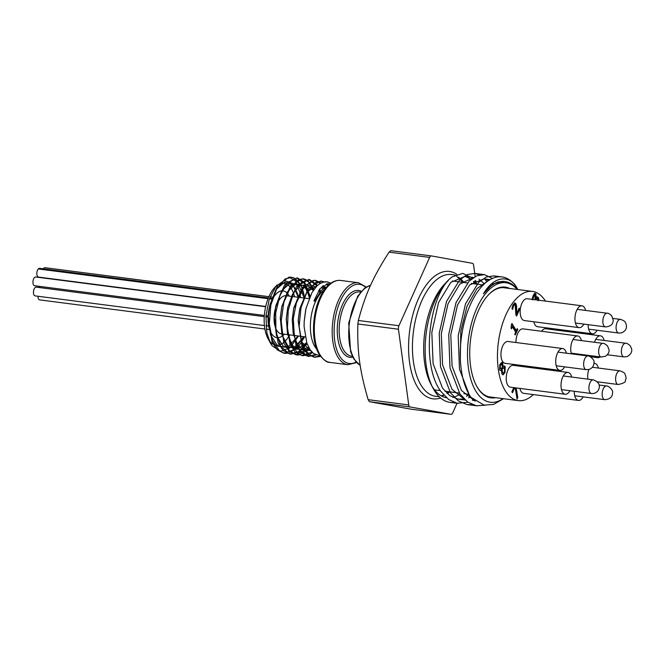 <?xml version="1.0" encoding="UTF-8"?>
<svg xmlns="http://www.w3.org/2000/svg" width="665" height="665" viewBox="0 0 665 665"><rect width="100%" height="100%" fill="white"/><g stroke="black" fill="none" stroke-linecap="round" stroke-linejoin="round"><path stroke-width="1" d="M326.897 286.773L321.444 290.239L314.545 301.228L313.922 300.879L319.99 288.776L327.812 283.722L329.998 283.864M320.63 356.415L314.853 357.238L308.917 354.536L301.952 343.431L299.125 326.465L301.004 307.745L307.022 291.802L315.592 282.509L321.652 281.195L324.204 281.935M327.005 283.847L328.36 285.277M315.975 355.027L308.61 356.432L299.84 350.38L294.337 336.59L293.323 318.41L296.931 300.239L304.171 286.482L313.165 280.464L315.684 280.422L321.07 283.099M323.232 285.618L324.57 287.804M312.517 352.633L308.784 354.836L302.907 355.692L298.976 354.379L291.262 345.044L287.405 329.075L288.228 310.356L293.415 293.406L301.586 282.334L309.707 279.641L317.621 285.385M319.641 289.217L320.439 291.312M309.649 349.025L298.909 354.994L296.931 354.927L289.657 350.97L283.265 338.693L281.187 321.145L283.797 302.567L290.347 287.463L299.142 279.491L303.73 278.876L307.92 280.572L314.046 289.383M307.114 343.822L299.117 352.101L290.954 354.154L289.142 353.755L280.771 346.299L275.933 331.544L275.676 313.057L279.965 295.31L287.629 282.608L296.69 278.028L297.754 278.095L304.836 282.658L310.123 296.158M304.595 336.814L299.059 345.9L289.233 353.065L284.977 353.373L279.616 351.12L272.426 340.522L269.292 323.83L270.863 305.077L276.648 288.826L285.119 278.992L291.785 277.33L294.105 277.97L301.303 285.975L304.412 297.064M298.552 336.033L289.84 347.936L280.331 351.236L272.035 345.709L270.347 342.99L266.865 332.841L265.934 315.883L269.317 298.976L276.033 286.191L284.329 280.522L292.11 283.182L297.421 293.348L298.277 297.272M298.228 297.263L293.007 284.894L284.578 282.093L275.834 289.774L269.757 305.501L268.352 316.341L270.464 334.852L277.92 346.324L288.286 346.739L298.103 335.975M304.146 297.712L298.859 285.543L290.447 282.899L281.744 290.647L275.717 306.341L274.329 317.163L276.449 335.65L283.905 347.113L294.271 347.512L304.08 336.748M309.79 296.889L304.271 285.742L295.958 283.822L287.529 291.736L281.702 307.097L280.306 317.895L281.968 334.886L288.178 346.507L297.255 349.366L306.698 342.658M313.223 290.563L307.031 284.512L299.524 285.825L292.509 294.229L287.687 307.82L286.282 318.693L287.538 334.029L292.5 345.443L300.123 350.289L308.726 347.429M319.657 292.243L318.726 290.489M315.933 287.031L309.848 284.919L303.356 288.344L293.639 308.685L292.259 319.474L293.157 333.14L297.014 344.046L303.207 350.214L310.655 350.505M322.99 288.884L321.295 287.297M317.272 285.684L306.972 291.81L299.632 309.375L298.228 320.197L301.436 341.694L311.694 351.777M325.808 287.18L322.201 286.44M305.667 309.873L304.196 321.295M300.538 297.563L299.923 292.367L295.368 280.871L289.026 277.155L277.787 285.243L269.915 304.778L268.319 317.072L272.051 341.918L277.28 349.848L283.988 353.256L294.479 349.491L303.606 336.69M309.408 297.762L304.769 283.847L296.765 277.97L284.553 284.928L275.875 305.609L274.296 317.903L278.037 342.716L283.265 350.638L289.965 354.021L298.66 351.619L306.731 342.749M313.423 290.264L308.859 282.16L302.741 278.743L290.53 285.692L281.852 306.374L280.273 318.626L284.005 343.473L289.233 351.394L295.942 354.794L309.2 348.285M319.757 292.118L319.034 290.04M317.03 285.9L308.718 279.524L296.524 286.449L287.837 307.089L286.241 319.433L289.982 344.254L295.21 352.176L301.91 355.567L312.018 352.126M323.872 288.244L322.633 286.075M320.505 283.39L314.695 280.289L302.475 287.255L293.789 307.97L292.218 320.214L295.958 345.035L301.187 352.949L307.887 356.34L315.335 354.711M327.853 285.767L326.34 284.013M323.714 282.06L320.663 281.062L308.469 287.995L299.79 308.651L298.194 320.929L301.927 345.783L307.155 353.714L313.863 357.122L320.314 355.991M326.449 281.819L325.26 281.777M326.64 281.835L326.731 281.852A38.146 18.903 -82.6 0 0 324.869 281.794L321.868 282.741M316.648 286.266L311.943 292.642L305.958 308.543L304.171 321.636L304.121 326.864L306.873 343.148L310.065 349.674L313.531 353.522L320.256 355.908M316.748 349.2A32.593 16.151 -82.6 0 1 315.01 346.847A32.593 16.151 -82.6 0 1 311.245 315.991A32.593 16.151 -82.6 0 1 324.429 289.84M316.648 286.258A38.055 18.853 -82.6 0 1 330.796 283.265M289.026 277.155A38.146 18.903 -82.6 0 1 290.888 277.214A38.146 18.903 -82.6 0 1 304.038 294.786M294.57 296.79A31.213 15.461 97.4 0 0 275.792 286.49M277.047 285.036L274.554 287.712A31.213 15.461 97.4 0 0 267.978 338.56L270.347 342.99M269.175 340.522A31.213 15.461 97.4 0 0 289.641 334.877M326.731 281.852A38.146 18.903 -82.6 0 1 329.158 282.5M271.387 333.473A23.608 11.696 97.4 0 0 284.146 334.354A23.608 11.696 97.4 0 1 271.387 333.473A23.608 11.696 97.4 0 1 269.25 308.153A23.608 11.696 97.4 0 0 271.387 333.473M289.117 295.9A23.608 11.696 97.4 0 0 269.342 307.762A23.608 11.696 97.4 0 1 289.117 295.9M329.532 284.238A36.675 18.171 97.4 0 0 328.227 283.697M506.082 288.012A55.145 27.323 97.4 0 0 504.569 287.729A55.145 27.323 97.4 0 0 488.085 295.235M476.389 385.642A55.145 27.323 97.4 0 0 490.413 397.096A55.145 27.323 97.4 0 0 491.959 397.204M495.641 397.687A55.843 27.672 -82.6 0 1 476.556 385.958A55.843 27.672 -82.6 0 1 488.334 294.977A55.843 27.672 -82.6 0 1 509.764 288.485M475.159 276.574L473.63 265.318A3.525 1.746 97.4 0 0 472.391 263.307L431.386 255.925A3.525 1.746 97.4 0 0 431.344 255.925A3.525 1.746 97.4 0 0 429.648 257.405L398.942 325.742A3.525 1.746 97.4 0 0 398.443 329.225L408.742 404.935A3.525 1.746 97.4 0 0 409.981 406.947L450.986 414.32A3.525 1.746 97.4 0 0 451.028 414.328A3.525 1.746 97.4 0 0 452.724 412.849L457.046 403.231M276.79 330.38A19.202 9.518 -82.6 0 1 275.135 309.416A19.202 9.518 -82.6 0 0 276.79 330.38A19.202 9.518 -82.6 0 0 281.345 333.805A19.202 9.518 -82.6 0 1 276.79 330.38M275.219 309.084A19.202 9.518 -82.6 0 1 286.274 295.717A19.202 9.518 -82.6 0 0 275.219 309.084M460.338 358.693L460.795 331.253L466.996 306.257L476.955 288.568L488.975 280.273M498.01 281.603L498.758 282.051M474.054 400.247L472.99 400.413M464.785 399.665L451.976 389.283L442.591 364.902L441.302 333.631L448.027 303.805L459.748 284.154L473.563 277.529M479.041 279.15L484.394 283.839M464.187 399.091L457.877 399.083L449.798 395.625L442.491 388.061L433.106 363.672L431.818 332.4L438.543 302.575L450.712 282.475L464.926 276.382L471.385 279.117M473.929 281.453L475.957 284.022M470.704 396.905L468.501 397.886M475.267 401.186L461.46 390.513L452.075 366.124L450.787 334.861L457.512 305.027L469.681 284.928L483.896 278.834L488.675 280.464M492.898 283.905L493.363 284.437M497.686 276.923L493.929 275.867L501.95 276.906A65.536 32.469 97.4 0 1 516.073 286.449C510.762 277.139 495.583 273.273 483.438 293.822L493.056 283.805L503.904 281.47M483.438 293.822A61.305 30.374 -82.6 0 1 505.051 281.569A61.305 30.374 -82.6 0 1 517.503 289.491M410.505 409.083L369.391 401.693L368.144 399.682C359.69 370.447 357.188 352.034 357.853 323.971L358.344 320.488C365.409 294.038 372.874 277.421 389.058 252.151L390.796 250.672L431.302 255.917M431.344 255.925L390.796 250.672M486.921 281.711L484.76 278.976M479.59 274.886L474.96 273.415L467.395 274.529L459.648 279.915L446.539 301.386L439.233 333.256L440.504 366.673L450.429 392.724L458.185 400.804L466.772 404.495L472.449 404.644M493.929 275.867L486.373 276.981L478.617 282.367L465.508 303.847L458.202 335.717L459.473 369.125L469.399 395.176A65.744 35.245 95.4 0 0 471.019 397.354A65.536 32.469 97.4 0 1 464.328 322.159A65.536 32.469 97.4 0 1 501.95 276.906M516.073 286.449A65.744 29.792 -80.8 0 1 517.312 288.568L517.811 289.533M485.051 405.259L476.256 405.725L467.67 402.034L459.914 393.954L449.989 367.895L448.717 334.487L456.024 302.617L469.133 281.145L476.888 275.751L484.444 274.645L492.433 278.411M495.949 282.293L496.364 282.883M473.297 399.599L472.366 400.147M467.944 402.217L457.287 403.273L448.7 399.574L440.945 391.502C420.322 364.628 429.058 293.722 452.067 276.948A65.536 32.469 -82.6 0 0 446.955 281.594A65.536 32.469 -82.6 0 0 433.131 388.36A65.536 32.469 -82.6 0 0 449.997 402.35L458.135 403.397M468.734 394.295A65.536 32.469 -82.6 0 1 466.556 396.315M463.646 398.543A65.536 32.469 -82.6 0 1 462.474 399.299M453.962 402.375A65.536 32.469 -82.6 0 1 449.997 402.35M517.187 289.45A60.249 29.85 97.4 0 0 468.493 338.66A60.249 29.85 97.4 0 0 503.056 398.643M503.563 398.709L493.521 404.453L484.07 405.11L471.019 397.354M475.184 283.922A61.396 30.415 97.4 0 0 473.372 281.819M470.87 279.549A61.396 30.415 97.4 0 0 464.419 276.324M448.019 280.987A61.396 30.415 97.4 0 0 445.517 283.207M446.955 281.594L444.112 284.653A61.396 30.415 97.4 0 0 433.198 301.835A61.396 30.415 97.4 0 0 431.169 384.678L433.131 388.36M432.159 386.432A61.396 30.415 97.4 0 0 446.34 397.687M452.815 397.421A61.396 30.415 97.4 0 0 459.989 394.054M476.93 284.146L474.885 280.871M472.632 278.161L462.774 273.373L452.067 276.948M475.965 282.492L475.691 280.431M501.402 364.453L499.764 365.127L499.656 368.186L500.853 368.26M502 364.528L500.363 365.201L500.255 368.26L501.452 368.335L502.474 367.238L502 364.528L500.878 364.046M499.656 368.186L501.452 368.335M503.106 368.252L502.058 369.416L502.524 372.392L503.255 372.982L504.519 371.885L504.544 368.285L502.507 368.177L501.41 370.006M502.058 369.416L501.46 369.333M501.418 370.455L501.925 372.317L503.255 372.982M503.945 368.211L502.507 368.177M504.544 368.285L503.372 367.712M502.59 374.694L503.363 374.719L501.884 373.996L501.485 370.048L500.371 370.496L499.648 369.898L499.889 364.412L501.867 362.417L502.657 363.032L503.056 366.656L504.353 365.95L505.176 366.631L505.001 372.691L502.881 374.777M502.765 374.644L504.402 372.616L504.577 366.548L504.045 365.974M503.056 366.656L502.499 366.581M503.031 366.623L502.499 366.556M502.441 366.548L501.56 362.433M501.46 370.014L500.088 370.397M514.71 387.737L512.449 392.766L511.875 391.835L513.771 387.612M512.083 392.175L514.112 387.653M516.173 387.928L517.786 397.479L517.062 399.091L515.209 387.795M516.896 398.061L515.575 387.845M517.786 397.479L517.187 397.404M534.901 299.716L535.3 295.534L534.502 295.268L533.164 298.261L532.565 298.186L533.904 295.194L534.702 295.459M535.3 295.534L533.904 295.194M538.126 300.804L537.644 298.951L536.63 298.477L535.691 299.898M535.092 299.824L536.032 298.402L536.996 298.385L536.032 298.402M532.59 299.416L532.2 298.793L533.222 295.36L534.569 293.431L535.924 293.888L536.081 297.745L537.129 296.814L538.384 297.496L539.041 300.272M538.442 300.198L537.786 297.413L536.53 296.74M536.131 297.82L535.541 297.745M536.081 297.745L535.558 297.679M535.483 297.671L534.851 293.298M534.569 293.431L535.159 293.265M533.164 298.261L532.931 299.824M532.341 299.749L532.565 298.186M519.714 309.075L516.589 316.033L515.89 314.911L515.2 305.227L514.336 304.794L513.513 305.85L512.69 309.316L511.992 308.186L512.998 304.819L514.926 302.874L515.857 303.631L516.572 305.8L516.655 313.705L519.149 308.161L519.714 309.075L518.916 308.676M516.655 313.705L516.057 313.622L515.974 305.725L514.619 302.891M516.73 308.668L516.131 308.593M516.572 305.8L515.974 305.725M512.956 307.704L512.358 307.621L512.923 305.775L513.737 304.711L514.602 305.152M512.133 309.159L512.358 307.621M515.2 305.227L513.737 304.711M516.223 315.443L519.116 309.001M517.752 329.441L515.275 334.952L514.777 334.138L515.699 332.093L512.416 326.781L511.501 328.834L511.053 328.103L511.418 324.67L511.942 323.498L516.348 330.638L517.245 328.635L517.752 329.441L517.021 329.15M516.348 330.638L515.749 330.563L511.709 324.013M511.136 328.236L511.817 326.706L512.416 326.781M514.91 334.354L517.154 329.366M545.433 301.079A55.054 27.273 97.4 0 0 532.474 291.428A55.054 27.273 97.4 0 0 501.285 327.878A55.054 27.273 97.4 0 0 505.292 390.804A55.054 27.273 97.4 0 0 518.351 400.621A55.054 27.273 97.4 0 0 533.338 394.586M553.197 329.707A55.054 27.273 97.4 0 0 553.13 328.718M533.064 366.93A11.014 5.453 97.4 0 0 532.973 367.895M581.434 340.588A11.014 5.453 97.4 0 0 577.744 335.958L522.973 328.867A11.014 5.453 97.4 0 0 515.982 342.517M519.897 388.402A11.014 5.453 97.4 0 0 521.044 391.369A11.014 5.453 97.4 0 0 523.654 393.331L578.425 400.421A11.014 5.453 97.4 0 0 583.172 396.872M571.701 377.063A11.014 5.453 97.4 0 0 568.001 372.425L513.239 365.343A11.014 5.453 97.4 0 0 506.996 372.633A11.014 5.453 97.4 0 0 507.802 385.218A11.014 5.453 97.4 0 0 510.412 387.18L565.183 394.262A11.014 5.453 97.4 0 0 569.93 390.721M566.414 353.198A11.014 5.453 97.4 0 0 562.723 348.56L507.952 341.478A11.014 5.453 97.4 0 0 501.709 348.768A11.014 5.453 97.4 0 0 502.516 361.353A11.014 5.453 97.4 0 0 505.126 363.314L559.897 370.405A11.014 5.453 97.4 0 0 564.643 366.864M585.624 310.439A11.014 5.453 97.4 0 0 581.933 305.809L527.17 298.718A11.014 5.453 97.4 0 0 520.928 306.008A11.014 5.453 97.4 0 0 521.726 318.593A11.014 5.453 97.4 0 0 524.344 320.555L579.107 327.646A11.014 5.453 97.4 0 0 583.862 324.104M533.829 321.785A11.014 5.453 97.4 0 0 534.976 324.744A11.014 5.453 97.4 0 0 537.586 326.706L592.357 333.797A11.014 5.453 97.4 0 0 597.104 330.256M604.161 340.455A11.014 5.453 97.4 0 0 600.47 335.825L545.699 328.734A11.014 5.453 97.4 0 0 541.568 331.278M574.252 391.286A11.014 5.453 97.4 0 0 575.815 398.451A11.014 5.453 97.4 0 0 578.425 400.421M568.001 372.425A11.014 5.453 97.4 0 0 561.767 379.715A11.014 5.453 97.4 0 0 562.565 392.3A11.014 5.453 97.4 0 0 565.183 394.262M562.723 348.56A11.014 5.453 97.4 0 0 556.48 355.858A11.014 5.453 97.4 0 0 557.278 368.435A11.014 5.453 97.4 0 0 559.897 370.405M581.933 305.809A11.014 5.453 97.4 0 0 575.699 313.099A11.014 5.453 97.4 0 0 576.497 325.684A11.014 5.453 97.4 0 0 579.107 327.646M588.176 324.661A11.014 5.453 97.4 0 0 589.747 331.835A11.014 5.453 97.4 0 0 592.357 333.797M595.449 356.299A11.014 5.453 97.4 0 0 597.644 357.662A11.014 5.453 97.4 0 0 600.104 356.897M600.47 335.825A11.014 5.453 97.4 0 0 594.477 342.276M598.392 368.053A11.014 5.453 97.4 0 0 594.701 363.414A11.014 5.453 97.4 0 0 593.978 363.423M588.833 369.499A11.014 5.453 97.4 0 0 587.885 379.158M579.306 354.869A11.014 5.453 97.4 0 0 579.664 354.254M577.744 335.958A11.014 5.453 97.4 0 0 571.925 341.901A11.014 5.453 97.4 0 0 571.418 353.847M39.119 286.316A4.406 2.186 97.4 0 0 39.41 286.923A4.406 2.186 97.4 0 0 40.233 287.662M45.262 267.762A4.406 2.186 97.4 0 0 44.996 267.696A4.406 2.186 97.4 0 0 43.275 268.81M265.651 306.748L35.744 276.997A4.406 2.186 97.4 0 0 33.25 279.915A4.406 2.186 97.4 0 0 33.574 284.944A4.406 2.186 97.4 0 0 34.613 285.734L264.354 315.459M264.271 316.648L36.251 287.147A4.406 2.186 97.4 0 0 33.757 290.056A4.406 2.186 97.4 0 0 34.081 295.094A4.406 2.186 97.4 0 0 35.12 295.883L264.421 325.551M37.98 296.249A4.406 2.186 97.4 0 0 38.603 299.092A4.406 2.186 97.4 0 0 39.651 299.882L264.894 329.025M268.377 297.937L39.634 268.336A4.406 2.186 97.4 0 0 38.296 268.959A4.406 2.186 97.4 0 0 36.841 273.747A4.406 2.186 97.4 0 0 38.504 277.072L265.709 306.474M38.296 268.959L268.07 298.693L38.296 268.959M269.358 298.859L272.359 299.25L269.358 298.859M320.197 355.043A41.33 20.474 97.4 0 0 329.998 362.408C327.097 362.699 323.547 360.073 319.341 354.536C309.932 340.455 312.276 307.147 323.656 290.954C328.776 283.381 334.428 279.874 340.605 280.439A41.33 20.474 97.4 0 0 317.188 307.804A41.33 20.474 97.4 0 0 320.197 355.043M370.596 285.26A41.33 20.474 97.4 0 0 350.563 316.457A41.33 20.474 97.4 0 0 354.595 359.491A41.33 20.474 97.4 0 0 360.189 365.359M360.671 292.11L359.74 291.993A32.327 16.018 97.4 0 0 341.419 313.398A32.327 16.018 97.4 0 0 343.772 350.347A32.327 16.018 97.4 0 0 351.444 356.108L352.375 356.232M352.874 357.238A33.74 16.716 -82.6 0 1 337.803 321.744A33.74 16.716 -82.6 0 1 361.411 291.262M356.548 362.566L347.862 364.719A41.33 20.474 -82.6 0 1 338.053 357.354A41.33 20.474 -82.6 0 1 335.052 310.114A41.33 20.474 -82.6 0 1 358.468 282.75L366.324 287.047M365.75 287.421A39.917 19.775 97.4 0 0 334.761 321.353A39.917 19.775 97.4 0 0 356.091 362.059M455.251 275.036L451.493 274.554A61.396 30.415 97.4 0 0 421.967 300.389A61.396 30.415 97.4 0 0 413.447 361.835A61.396 30.415 97.4 0 0 435.733 396.323L439.266 396.781M441.485 395.991A61.396 30.415 97.4 0 0 443.888 395.234M447.262 393.572A61.396 30.415 97.4 0 0 449.806 391.843M440.587 397.986A64.214 31.812 -82.6 0 1 409.665 330.771A64.214 31.812 -82.6 0 1 456.847 274.346M463.954 282.467A61.396 30.415 97.4 0 0 458.426 277.214M410.396 409.066L450.986 414.32M409.981 406.947L369.391 401.693M368.144 399.682L408.742 404.935M398.443 329.225L357.853 323.971M429.648 257.405L389.058 252.151M358.344 320.488L398.942 325.742M601.817 343.655A6.891 3.416 -82.6 0 1 603.03 343.381C603.596 343.065 605.075 343.888 607.477 345.858L608.999 349.591C609.406 352.051 608.242 354.262 605.491 356.232L601.26 357.047A6.891 3.416 -82.6 0 1 598.658 350.979A6.891 3.416 -82.6 0 1 601.817 343.655M616.571 383.256A6.891 3.416 -82.6 0 1 616.089 375.384A6.891 3.416 -82.6 0 1 619.988 370.846C623.371 372.109 625.034 373.19 624.975 374.087C627.004 379.391 625.59 378.584 625.366 380.53C625.881 382.043 623.504 383.373 618.217 384.511A6.891 3.416 -82.6 0 1 616.571 383.256M500.363 365.201L499.764 365.127M502.524 372.392L501.925 372.317M505.176 366.631L504.577 366.548M505.001 372.691L504.402 372.616M502.657 363.032L502.058 362.957M533.737 296.399L533.139 296.316M538.384 297.496L537.786 297.413M535.924 293.888L535.325 293.814M515.857 303.631L515.259 303.556M513.513 305.85L512.923 305.775M625.757 343.248C626.513 343.007 628.001 343.838 630.221 345.742L631.667 348.992C632.207 352.084 630.653 354.628 627.004 356.631L623.986 356.914A6.891 3.416 -82.6 0 1 621.409 350.438A6.891 3.416 -82.6 0 1 624.959 343.331A6.891 3.416 -82.6 0 1 625.757 343.248L595.715 339.366M620.47 319.383C626.114 321.228 625.208 322.783 626.048 323.863C626.646 326.357 626.58 328.094 625.848 329.067C626.197 329.009 623.62 333.564 618.699 333.049A6.891 3.416 -82.6 0 1 616.197 329.158A6.891 3.416 -82.6 0 1 617.17 322.251A6.891 3.416 -82.6 0 1 620.47 319.383L613.022 318.427M607.22 313.232C607.951 312.982 609.431 313.805 611.659 315.7L613.221 320.148C613.138 324.287 610.553 326.532 605.458 326.897A6.891 3.416 -82.6 0 1 602.839 321.212A6.891 3.416 -82.6 0 1 607.22 313.232L577.187 309.35M587.203 356.074A6.891 3.416 -82.6 0 1 588.01 355.991C589.847 355.501 595 360.397 593.986 362.359C593.961 365.808 592.382 368.144 589.257 369.374L586.239 369.657A6.891 3.416 -82.6 0 1 583.662 363.181A6.891 3.416 -82.6 0 1 587.203 356.074M589.996 382.724A6.891 3.416 -82.6 0 1 593.296 379.856C600.852 382.541 599.547 387.404 598.675 389.532C599.015 389.482 596.447 394.037 591.526 393.522A6.891 3.416 -82.6 0 1 589.024 389.632A6.891 3.416 -82.6 0 1 589.996 382.724M602.158 393.979A6.891 3.416 -82.6 0 1 606.538 386.008C608.35 385.634 613.579 390.047 612.532 392.924C612.457 397.055 609.871 399.308 604.776 399.673A6.891 3.416 -82.6 0 1 602.158 393.979M269.757 305.501L269.915 304.778M268.352 316.341L268.319 317.072M275.717 306.341L275.875 305.609M274.329 317.163L274.296 317.903M281.702 307.097L281.852 306.374M280.306 317.895L280.273 318.626M287.687 307.82L287.837 307.089M286.282 318.693L286.241 319.433M293.639 308.685L293.789 307.97M292.259 319.474L292.218 320.214M299.632 309.375L299.79 308.651M298.228 320.197L298.194 320.929M304.204 321.029L304.179 321.636M283.988 353.248L284.977 353.381M289.965 354.021L290.954 354.154M295.942 354.794L296.931 354.927M301.91 355.567L302.907 355.7M307.887 356.34L308.876 356.473M313.863 357.113L314.853 357.246M290.888 277.214L291.785 277.33M296.765 277.97L297.754 278.103M302.741 278.743L303.73 278.876M308.718 279.516L309.707 279.649M314.695 280.289L315.684 280.422M320.663 281.062L321.661 281.195M360.206 365.459L353.913 359.083L350.605 351.694L348.718 322.957L357.67 296.249L364.611 288.253L370.638 285.169M441.294 395.883L443.688 395.01M446.905 393.239L448.958 391.735M456.755 276.399L463.114 282.359M309.034 298.66L297.405 297.155L309.034 298.66M297.056 297.114L286.274 295.717L297.056 297.114M305.185 336.889L281.345 333.805L305.185 336.889M434.503 389.865L440.346 390.621M444.96 391.211L459.315 393.073M463.929 393.672L469.066 394.337M452.333 280.971L467.445 282.924M471.31 283.423L483.214 284.961M490.28 285.875L491.094 285.983M505.051 281.569L502.873 281.287M490.03 279.624L483.896 278.834M473.596 277.505L464.926 276.382M465.209 400.056L458.675 399.208M358.468 282.75L340.605 280.439M347.862 364.719L329.998 362.408M467.62 404.628L477.104 405.858M474.96 273.415L484.444 274.645M410.446 409.075L451.028 414.328M603.03 343.381L572.989 339.499M601.26 357.047L571.227 353.157M619.988 370.846L592.374 367.271M618.217 384.511L597.253 381.793M500.138 368.576L500.737 368.651M534.851 295.169L534.261 295.094M514.619 304.745L514.02 304.661M532.474 291.428L503.023 287.613M518.351 400.621L488.891 396.814M594.701 363.414L593.986 363.323M597.644 357.662L590.296 356.706M44.996 267.696L268.918 296.665M270.106 296.823L273.556 297.272M265.95 315.667L268.111 315.942M265.917 325.742L268.702 326.108M265.875 316.856L268.053 317.139M266.266 329.2L269.624 329.641M272.6 298.485L269.624 298.103M623.986 356.914L607.32 354.753M618.699 333.049L588.666 329.158M605.458 326.897L575.416 323.007M588.01 355.991L557.968 352.109M586.239 369.657L556.198 365.767M593.296 379.856L563.255 375.966M591.526 393.522L561.484 389.632M606.538 386.008L599.09 385.043M604.776 399.673L574.735 395.783"/></g></svg>
